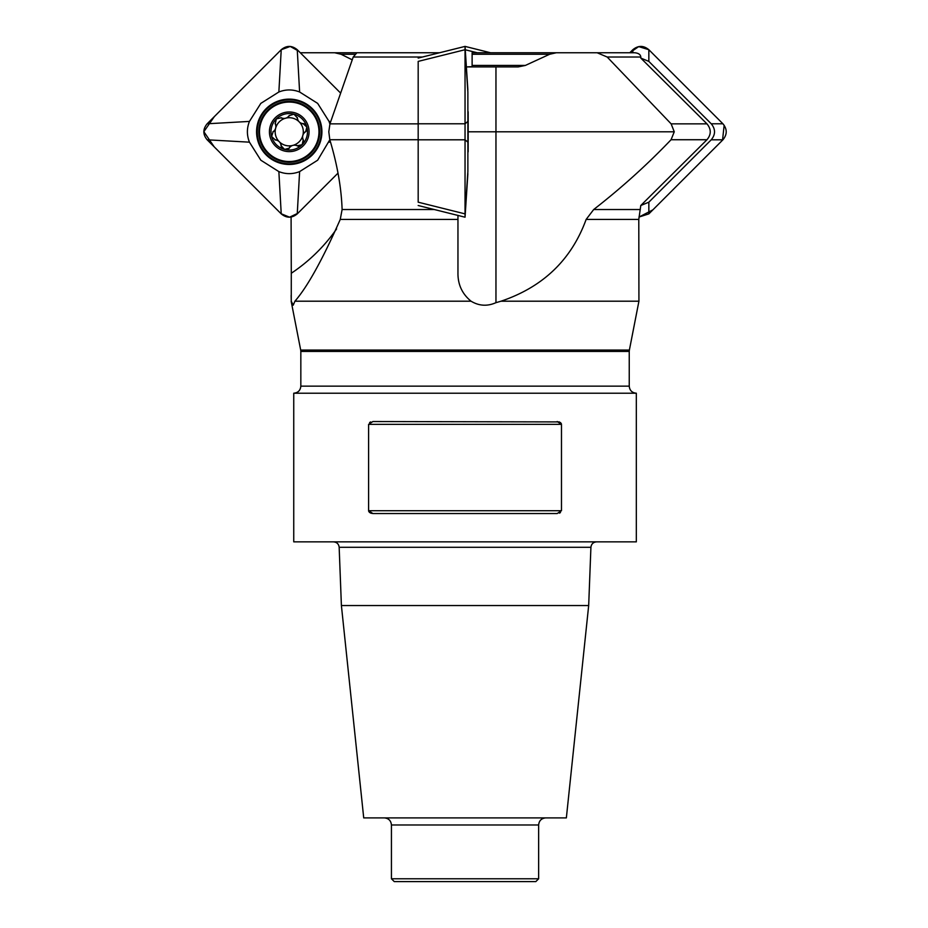 <?xml version="1.0" encoding="UTF-8"?>
<svg xmlns="http://www.w3.org/2000/svg" width="928" height="928" viewBox="0 0 928 928"><rect width="100%" height="100%" fill="white"/><g stroke="black" fill="none" stroke-linecap="round" stroke-linejoin="round"><path stroke-width="1.39" d="M706.974 123.865C711.335 129.166 711.335 134.456 706.974 139.734L640.784 205.506L638.789 219.437L586.136 219.437L593.688 209.531C621.493 187.897 647.28 164.627 671.06 139.734L674.262 131.799L671.141 123.865L706.974 123.865L640.807 58.081L640.819 57.014C640.529 54.532 638.522 53.128 634.787 52.768L556.278 52.768L549.643 54.265L472.12 54.265L472.12 66.665L466.378 66.92L495.958 66.92L495.958 131.799L468.164 131.799M419.189 205.761L427.553 207.849M457.956 215.342L457.956 273.25C457.898 284.699 462.26 294.014 471.064 301.206L294.907 301.206C307.342 287.007 322.457 259.747 340.251 219.437L342.107 209.531C341.388 187.897 337.293 164.627 329.811 139.734L328.802 131.799L329.939 123.865L418.18 123.865M422.472 57.014L353.22 57.014L356.874 52.768L439.489 52.768M353.22 57.014L329.939 123.865M422.611 56.979L429.977 55.146M471.064 301.206C479.068 305.996 487.362 306.484 495.958 302.667L495.958 131.799L674.262 131.799M336.597 228.926A169.87 169.87 0 0 1 291.288 273.25L291.09 217.048M300.301 52.768L356.874 52.768M291.288 273.25L291.253 301.206L293.225 305.173L294.907 301.206M354.577 54.265L341.086 54.265L352.222 59.821M341.086 54.265L334.741 52.768M640.819 57.014L607.179 57.014L671.141 123.865M607.179 57.014L597.156 52.768M629.381 350.076L629.242 351.434L300.834 351.434L300.695 350.076L629.381 350.076L638.928 301.206L638.789 219.437M472.12 54.265L472.12 52.768L556.278 52.768M638.928 301.206L501.004 301.206C543.066 287.007 571.451 259.747 586.136 219.437M495.958 302.667L501.004 301.206M291.253 301.206L291.148 295.348M472.12 65.436L525.352 65.436L518.102 66.92L495.958 66.92M525.352 65.436L549.643 54.265M300.834 351.434L300.834 386.141C300.405 390.444 298.05 392.799 293.747 393.217L636.33 393.217L636.33 541.859L293.747 541.859L293.747 393.217M559.364 421.915L372.894 421.532L368.602 424.363L368.602 510.713L561.475 510.713L561.475 424.363L368.602 424.363M557.183 421.532L561.475 424.363M561.475 510.713L557.183 513.544L372.894 513.544L368.602 510.713M561.37 423.748L560.431 422.495M370.713 421.915L369.611 422.518M368.706 511.328L369.634 512.569M370.666 513.149L372.894 513.544M559.41 513.149L560.454 512.569M588.677 605.555L566.358 817.893L363.718 817.893L341.4 605.555L588.677 605.555L590.916 547.3L339.161 547.3C338.766 544.005 336.876 542.196 333.5 541.859M538.646 878.77L535.816 881.6L394.261 881.6L391.43 878.77L538.646 878.77L538.646 824.98L391.43 824.98C391.013 820.677 388.646 818.322 384.354 817.893M545.722 817.893C541.43 818.322 539.064 820.677 538.646 824.98M596.576 541.859C593.236 542.161 591.345 543.982 590.916 547.3M290.998 146.148A4.28 2.088 -15 0 0 289.304 147.912L289.304 147.912C291.415 145.22 294.06 144.513 297.238 145.777L302.145 144.698A18.247 18.247 0 0 1 271.614 136.52A18.247 18.247 0 0 1 293.967 114.167A18.247 18.247 0 0 1 302.145 144.698L303.224 139.803C301.96 136.613 302.667 133.968 305.347 131.857L305.347 131.857A4.28 2.088 105 0 0 302.841 135.442A14.082 14.082 0 0 1 292.888 145.394A4.28 2.088 165 0 1 293.004 145.36M275.233 145.812A19.813 19.813 0 0 0 308.386 136.926A19.813 19.813 0 0 0 284.107 112.659A19.813 19.813 0 0 0 275.233 145.812M268.215 152.818A29.731 29.731 0 0 0 317.956 139.49A29.731 29.731 0 0 0 281.544 103.078A29.731 29.731 0 0 0 268.215 152.818M289.223 148.329A4.28 2.088 -165 0 0 289.223 148.178L284.513 149.42L281.126 145.719C280.639 142.332 278.702 140.395 275.314 139.908L271.614 136.52L273.134 131.73C275.813 129.618 276.532 126.974 275.256 123.795L276.335 118.888L281.242 117.81C284.42 119.086 287.065 118.378 289.176 115.687L293.967 114.167L297.354 117.879C297.842 121.266 299.779 123.204 303.166 123.691L306.866 127.078L305.625 131.776M278.458 141.021A4.28 2.088 45 0 1 279.282 141.752A14.082 14.082 0 0 0 292.888 145.394M279.954 142.506A4.28 2.088 -135 0 0 279.282 141.752A14.082 14.082 0 0 1 285.592 118.204A14.082 14.082 0 0 1 302.841 135.442A4.28 2.088 -75 0 0 303.224 139.803L303.421 140M293.642 145.232A4.28 2.088 165 0 1 297.238 145.777L297.447 145.974M298.491 146.589A4.28 2.088 135 0 0 302.145 144.698M302.192 144.652A4.28 2.088 135 0 0 304.036 141.184M300.022 122.566A4.28 2.088 -135 0 1 299.199 121.846A4.28 2.088 45 0 1 298.526 121.092M297.389 118.958A4.28 2.088 45 0 1 297.354 117.879L297.424 117.601M303.572 123.54A4.28 2.088 75 0 0 303.433 123.621L303.166 123.691A4.28 2.088 -135 0 1 302.516 123.726M306.75 131.068A4.28 2.088 75 0 0 306.89 127.148M306.866 127.078A4.28 2.088 75 0 0 305.602 124.445A4.28 2.088 75 0 0 304.894 123.76M286.636 117.844A4.28 2.088 165 0 1 285.592 118.204A4.28 2.088 -15 0 1 283.632 118.482M282.82 118.436A4.28 2.088 -15 0 1 281.242 117.81L281.033 117.612M289.258 115.408L289.176 115.687A4.28 2.088 165 0 1 288.538 116.673M275.929 126.312A4.28 2.088 105 0 1 275.639 128.157A4.28 2.088 -75 0 1 273.134 131.73L272.855 131.811M275.059 123.598L275.256 123.795A4.28 2.088 105 0 1 275.616 124.34M281.172 145.104A4.28 2.088 -135 0 1 281.126 145.719L281.068 145.998M275.048 139.977L275.314 139.908A4.28 2.088 45 0 1 275.964 139.873M281.126 147.32A4.28 2.088 -165 0 0 282.298 148.457A4.28 2.088 -165 0 0 284.455 149.408M284.513 149.42A4.28 2.088 -165 0 0 288.376 149.373M467.874 110.977A70.783 70.783 0 0 1 468.164 111.975L468.164 151.612A70.783 70.783 0 0 1 467.874 152.621M312.342 108.692A32.677 32.677 0 0 1 312.342 154.895A32.677 32.677 0 0 1 266.139 154.895A32.677 32.677 0 0 1 266.139 108.692A32.677 32.677 0 0 1 312.342 108.692M329.823 139.768L317.654 160.208L299.616 171.61C292.703 174.313 285.778 174.313 278.864 171.61L260.826 160.208L249.435 142.17C246.72 135.256 246.72 128.342 249.435 121.417L260.826 103.379L278.864 91.988C285.778 89.274 292.703 89.274 299.616 91.988L317.654 103.379L329.046 121.417L329.881 124.039M249.435 142.17L207.164 139.803L281.23 213.881L278.864 171.61M207.164 139.803C202.768 134.467 202.768 129.131 207.164 123.784L249.435 121.417M299.616 171.61L297.25 213.881L338.024 173.107L297.888 213.243L289.571 217.187L281.068 213.718L214.171 146.81L203.847 131.683L214.333 116.615L281.23 49.718L207.164 123.784M281.23 49.718L290.232 46.446L298.654 51.121L340.599 93.067L297.25 49.718C291.914 45.333 286.566 45.333 281.23 49.718L278.864 91.988M297.25 49.718L299.616 91.988M330.751 121.51L329.046 121.417M330.542 142.088L329.046 142.17M297.25 213.881C291.914 218.266 286.566 218.266 281.23 213.881M418.18 139.803L418.18 61.399L465.044 49.718C465.044 45.333 465.044 45.333 465.044 49.718L467.874 91.988C467.874 89.274 467.874 89.274 467.874 91.988L467.874 171.61C467.874 174.313 467.874 174.313 467.874 171.61L465.044 213.881C465.044 218.266 465.044 218.266 465.044 213.881L418.18 202.188L418.18 139.803L465.044 139.803L465.044 216.537M465.044 213.881L465.044 49.718L465.044 139.803L467.874 142.17M418.18 123.784L465.044 123.784L467.874 121.417M418.18 61.399C418.18 57.014 418.18 57.014 418.18 61.399M418.18 202.188C418.18 206.584 418.18 206.584 418.18 202.188M722.912 139.803L648.846 213.881L648.846 202.188L711.231 139.803L722.912 139.803C727.308 134.467 727.308 129.131 722.912 123.784L711.231 123.784L648.846 61.399L648.846 49.718L722.912 123.784M723.005 123.876L648.846 49.718C643.51 45.333 638.162 45.333 632.826 49.718L632.826 52.768M648.846 49.718L638.684 46.609L629.764 52.768L632.826 49.718M724.153 125.257L722.529 140.198L652.86 209.867L638.986 217.048L648.846 213.881M711.231 139.803C715.616 134.467 715.616 129.131 711.231 123.784M648.846 61.399L640.807 58.081M640.784 205.506L648.846 202.188M465.253 49.776L477.282 52.768M465.044 46.458L465.044 49.718M418.18 139.734L329.811 139.734M342.107 209.531L434.176 209.531M457.956 219.437L340.251 219.437M706.974 139.734L671.06 139.734M593.688 209.531L640.32 209.531M629.242 351.434L629.242 386.141L300.834 386.141M266.603 109.156A32.016 32.016 0 0 0 280.952 162.725A32.016 32.016 0 0 0 320.172 123.505A32.016 32.016 0 0 0 266.603 109.156M267.716 110.27A30.438 30.438 0 0 0 281.358 161.205A30.438 30.438 0 0 0 318.64 123.923A30.438 30.438 0 0 0 267.716 110.27M300.695 350.076L291.148 301.206M629.242 386.141C629.671 390.444 632.026 392.799 636.33 393.217M341.4 605.555L339.161 547.3M391.43 878.77L391.43 824.98M418.18 58.081L465.044 46.4L467.874 89.877M418.18 205.506L465.044 217.198L467.874 173.71M465.044 46.4L490.587 52.768"/></g></svg>

